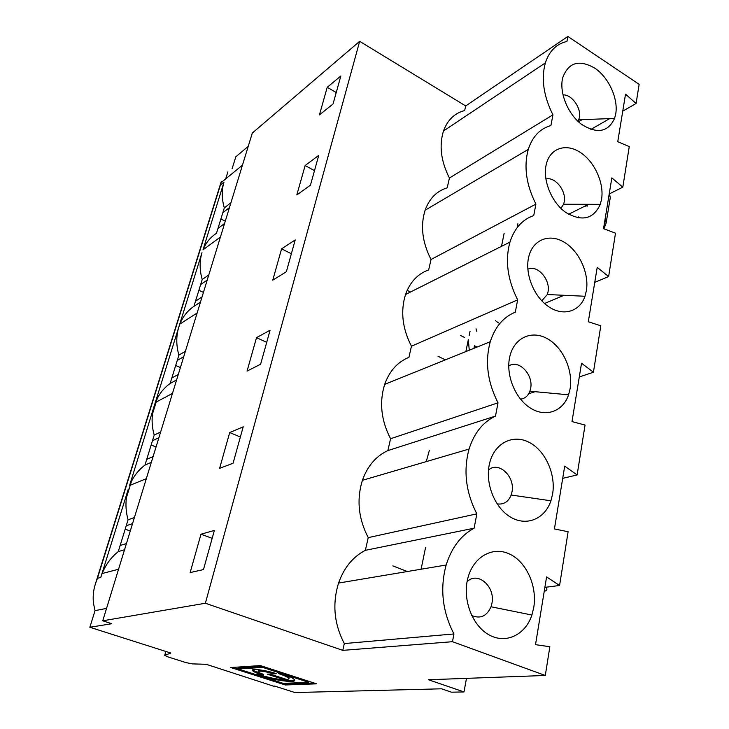 <?xml version="1.0" encoding="UTF-8"?>
<svg xmlns="http://www.w3.org/2000/svg" width="729" height="729" viewBox="0 0 729 729"><rect width="100%" height="100%" fill="white"/><g stroke="black" fill="none" stroke-linecap="round" stroke-linejoin="round"><path stroke-width="1.09" d="M221.261 181.557L220.431 184.975L224.003 182.068C221.561 190.132 221.662 198.735 224.313 207.883L230.938 202.744M464.573 337.481L460.518 335.44M205.368 603.248L102.743 620.807L252.307 133.052L359.67 41.325L205.368 603.248L342.776 650.359L452.472 641.702L545.292 675.473L428.461 679.747L463.99 691.93L451.479 692.195L441.528 688.805L294.981 692.55L274.505 686.035M224.003 182.068L202.999 249.847C205.888 242.739 210.38 237.226 216.467 233.316L224.313 207.883M305.123 165.556L296.821 194.935L310.445 185.184L318.746 155.368L305.123 165.556L314.491 170.641M545.866 179.061C554.887 176.236 566.661 191.034 564.21 201.979L563.608 204.248L560.893 208.357M568.602 214.29L588.531 204.32M609.207 193.969L622.812 187.162L611.841 177.885L603.53 228.687L615.504 233.171L608.624 276.546L597.206 267.37L588.312 321.762L600.805 325.772L593.433 372.246L581.532 363.224L571.992 421.59L585.05 425.053L577.122 474.953L564.702 466.141L554.432 528.935L568.11 531.742L559.58 585.487L546.586 576.921L535.514 644.673L549.857 646.723L545.292 675.473M224.578 223.484L217.971 228.441M338.575 583.054C332.178 603.803 334.092 623.969 344.316 643.561L453.948 633.957C442.394 611.531 439.797 588.549 446.157 565.011L338.575 583.054C344.006 567.691 352.936 556.783 365.366 550.322L368.236 537.619C358.413 518.656 356.472 499.565 362.413 480.32C367.507 466.022 376 456.108 387.883 450.595L390.562 438.73C381.112 420.369 379.153 402.244 384.684 384.365C389.468 371.006 397.56 361.994 408.942 357.328L411.448 346.22C402.344 328.424 400.376 311.183 405.534 294.516C410.044 282.023 417.753 273.822 428.67 269.921L431.03 259.488L535.924 204.111C526.165 184.656 523.622 166.422 528.27 149.399C532.425 136.624 539.97 128.678 550.896 125.561L552.937 114.854L449.419 178.013C440.945 161.246 438.967 145.572 443.487 130.992C447.515 119.993 454.568 113.186 464.655 110.562L465.694 105.942L567.891 36.45L639.133 84.336L636.089 103.5L625.528 94.141L617.755 141.708L629.255 146.593L622.812 187.162M431.03 259.488C422.246 242.219 420.278 225.799 425.098 210.234C429.354 198.516 436.726 191.044 447.214 187.818L449.419 178.013M229.453 207.583L222.837 212.677M517.335 226.509L517.872 223.785M160.635 432.015L154.211 435.076C151.395 425.043 151.404 415.293 154.256 405.834L201.988 252.708C199.445 261.182 199.518 270.113 202.215 279.499L208.786 274.979M504.131 233.307L501.516 246.338M601.553 199.309C604.323 183.116 594.572 161.628 580.257 152.397C565.996 142.948 550.076 148.124 546.294 164.225C542.422 179.79 551.324 202.079 565.476 212.239C581.706 221.944 593.306 219.311 600.286 204.348L601.553 199.309M470.032 331.403L469.175 335.54M476.046 328.843L476.556 331.176M429.381 450.331L426.228 461.612M272.755 280.155L286.36 271.744L295.209 239.932L281.594 248.844L272.755 280.155M190.151 572.575L203.473 569.577L214.372 530.42L200.994 534.202L190.151 572.575M219.602 468.337L233.061 463.261L243.204 426.811L229.708 432.561L219.602 468.337M247.067 371.088L260.618 364.227L270.085 330.21L256.508 337.655L247.067 371.088M333.044 104.001L319.42 114.918L327.23 87.289L340.835 75.998L333.044 104.001M359.67 41.325L465.694 105.942M344.316 643.561L342.776 650.359M544.226 591.365C546.568 590.663 547.379 589.615 546.659 588.203L546.112 587.2M130.272 531.013L125.178 529.172M132.532 523.632L126.235 525.755L118.262 551.598L124.522 549.757M106.543 608.405L95.034 610.629L93.485 603.357C92.729 596.841 93.348 590.454 95.317 584.184L97.422 578.307L100.757 577.45L128.286 489.141C125.26 499.165 125.197 509.371 128.085 519.759L134.391 517.572M154.256 405.834L129.562 485.505C132.951 477.112 138.082 470.305 144.953 465.102L151.331 462.341M488.503 470.023C498.554 460.755 515.394 476.684 511.977 491.993L511.175 495.018C508.359 501.889 503.657 504.832 497.069 503.857M552.609 494.034C556.008 474.014 545.192 450.331 528.917 442.221C512.697 433.837 494.271 443.287 489.56 463.416C484.776 482.871 494.554 507.831 510.646 517.162C526.675 526.73 544.973 518.857 550.924 500.787L552.609 494.034M368.236 537.619L476.848 513.854C465.804 492.257 463.216 470.652 469.066 449.046C474.151 433.017 482.962 422.036 495.492 416.095L498.025 402.818C487.446 381.987 484.858 361.62 490.271 341.728C495.009 326.902 503.356 317.051 515.312 312.176L517.663 299.856C507.512 279.736 504.942 260.481 509.954 242.11C514.392 228.368 522.31 219.529 533.728 215.584L535.924 204.111M387.883 450.595L495.492 416.095M240.37 436.999L229.708 432.561M562.706 478.352L577.122 474.953M153.117 456.536L146.72 459.352L154.211 435.076M390.562 438.73L498.025 402.818M158.876 437.728L152.47 440.726M144.953 465.102L146.72 459.352M269.894 674.033L285.039 678.927L284.82 679.838C277.539 679.41 268.919 677.669 258.959 674.617L256.353 674.753L238.283 668.967L262.75 667.418L308.823 682.362L283.198 683.355L285.495 684.084L314.044 683.009M262.75 667.418L262.987 666.47L238.52 668.056L238.283 668.967L233.344 667.372M262.987 666.47L309.041 681.433L308.823 682.362M285.276 684.978L230.801 667.545L260.399 665.586L316.596 683.838L285.276 684.978L285.495 684.084M256.371 674.753L256.918 674.936C273.566 680.303 297.104 683.529 294.562 679.875C293.322 678.052 288.903 675.901 281.285 673.432L278.505 673.578C284.784 675.655 288.265 677.35 288.948 678.644L287.563 679.72L269.94 674.033L267.251 674.179L284.82 679.838M603.931 228.833L606.136 223.047L605.179 218.591M609.617 201.66L610.273 197.614L609.508 193.823M578.061 217.907L578.325 216.85M220.887 218.982L225.279 221.188M407.174 290.342L410.482 292.037M248.224 146.374L235.813 156.799L232.077 168.836M578.48 121.789L582.125 119.647M336.233 92.528L327.23 87.289M552.937 114.854C543.561 96.028 541.027 78.705 545.365 62.894C549.274 50.994 556.464 43.858 566.934 41.471L567.891 36.45M590.845 129.425L609.708 118.617M622.748 111.145L636.089 103.5M578.061 121.397L579.391 117.697C581.532 108.047 571.536 94.132 562.961 94.916M615.75 113.842L614.583 118.435C607.995 132.259 596.905 134.172 581.314 124.167C567.7 113.833 559.052 92.301 562.688 77.784C568.42 62.293 579.236 59.149 595.146 68.362C608.906 77.839 618.347 98.688 615.75 113.842M288.848 678.462L289.167 677.724C288.648 676.63 285.959 675.2 281.084 673.441M294.525 679.802C292.94 680.922 287.463 680.704 278.113 679.155M256.973 674.726L283.198 683.355M263.579 674.371L260.927 674.516C255.797 672.831 252.972 671.455 252.444 670.388C251.277 668.22 265.939 670.206 276.428 673.687L273.685 673.833C264.673 671.272 259.469 670.562 258.066 671.691C258.403 672.384 260.244 673.277 263.579 674.371M261.346 673.587L260.927 674.516M273.913 672.913L273.685 673.833M264.135 670.562C260.198 669.987 258.248 670.051 258.294 670.771L258.139 671.409M261.155 673.605C256.572 672.102 253.801 670.826 252.854 669.778M154.311 405.652L155.432 402.481C158.64 394.553 163.542 388.22 170.13 383.481L176.609 379.909M570.096 388.712C573.267 370.113 562.834 347.204 547.26 338.648C531.751 329.836 514.237 337.673 509.872 356.308C505.425 374.314 514.893 398.307 530.284 407.985C545.62 417.872 563.025 411.502 568.574 394.817L570.096 388.712M508.742 366.049C518.447 358.878 533.719 374.67 530.621 388.475L529.892 391.209C528.06 395.938 524.935 398.59 520.497 399.155M274.414 686.445L206.234 664.31L192.265 663.882L185.795 662.552L167.825 656.865L164.708 655.38L170.814 653.038L89.867 627.277L95.034 610.629M533.756 607.521C537.419 585.925 526.201 561.412 509.143 553.84C492.157 545.985 472.72 557.275 467.626 579.081C462.468 600.177 472.574 626.175 489.432 635.087C506.218 644.254 525.5 634.667 531.906 615.03L533.756 607.521M467.061 581.806C477.586 570.771 495.629 586.654 491.911 603.402L491.027 606.765C486.808 616.251 480.356 619.149 471.672 615.458M446.157 565.011C451.615 547.616 460.938 535.341 474.114 528.197L365.366 550.322M100.757 577.45L102.133 573.532C105.723 564.629 111.1 557.321 118.262 551.598M178.778 327.148C176.09 336.087 176.126 345.418 178.887 355.114L185.385 351.278M178.833 326.975L179.872 324.05C182.915 316.55 187.608 310.645 193.932 306.335L200.484 302.052M411.448 346.22L517.663 299.856M586.371 290.725C589.333 273.384 579.254 251.213 564.337 242.283C549.475 233.116 532.79 239.54 528.735 256.836C524.588 273.557 533.765 296.667 548.509 306.608C563.207 316.76 579.801 311.693 584.986 296.256L586.371 290.725M527.832 269.256C537.218 264.281 550.76 279.699 547.989 292.037L547.324 294.525L541.756 300.804M469.257 350.212L468.328 339.65L465.877 351.569M528.671 393.797L535.004 391.692M579.291 376.948L593.433 372.246M476.848 513.854L474.114 528.197M453.948 633.957L452.472 641.702M495.41 320.623L498.436 322.892M544.536 303.501L564.046 295.291M594.755 282.378L608.624 276.546M291.363 253.756L281.594 248.844M193.932 306.335L202.215 279.499M202.07 296.867L195.518 301.195M207.218 280.082L200.657 284.556M170.13 383.481L178.887 355.114M203.446 292.402L198.899 290.27M180.4 367.544L175.68 365.493M156.052 446.959L151.149 445.009M477.058 347.059L474.451 345.746L473.932 348.325M183.735 356.672L177.238 360.463M178.286 374.433L171.807 378.05M128.085 519.759L126.235 525.755M466.487 678.353L463.99 691.93M544.882 587.364L559.58 585.487M126.418 543.588L120.139 545.492M212.166 538.33L200.994 534.202M102.743 620.807L111.774 623.714L89.867 627.277M425.499 547.789L421.098 569.212M266.705 342.348L256.508 337.655M438.011 356.244L445.373 359.853M546.659 588.203L546.832 587.109M392.849 565.895L407.356 571.518M585.834 206.398L585.97 205.596M587.1 206.216L587.328 204.922M606.136 223.047L610.273 197.614M164.863 655.207L165.92 651.48M220.44 184.966L97.431 578.307M126.427 497.606L131.575 481.058M152.516 413.844L157.373 398.234M225.689 178.878L227.876 171.871M242.465 165.146L220.887 182.815M220.422 237.025L202.999 249.847M563.608 204.248L600.286 204.348M528.27 149.399L425.098 210.234M146.319 478.68L129.562 485.505M511.175 495.018L550.924 500.787M469.066 449.046L362.413 480.32M578.835 119.766L614.583 118.435M545.365 62.894L443.487 130.992M289.167 677.724L288.948 678.644M490.271 341.728L384.684 384.365M172.472 393.414L155.432 402.481M529.892 391.209L568.574 394.817M164.736 655.289L165.82 651.453M491.027 606.765L531.906 615.03M118.545 569.249L102.133 573.532M95.308 584.184L221.033 182.286M197.131 312.996L179.872 324.05M509.954 242.11L405.534 294.516M547.324 294.525L584.986 296.256"/></g></svg>
